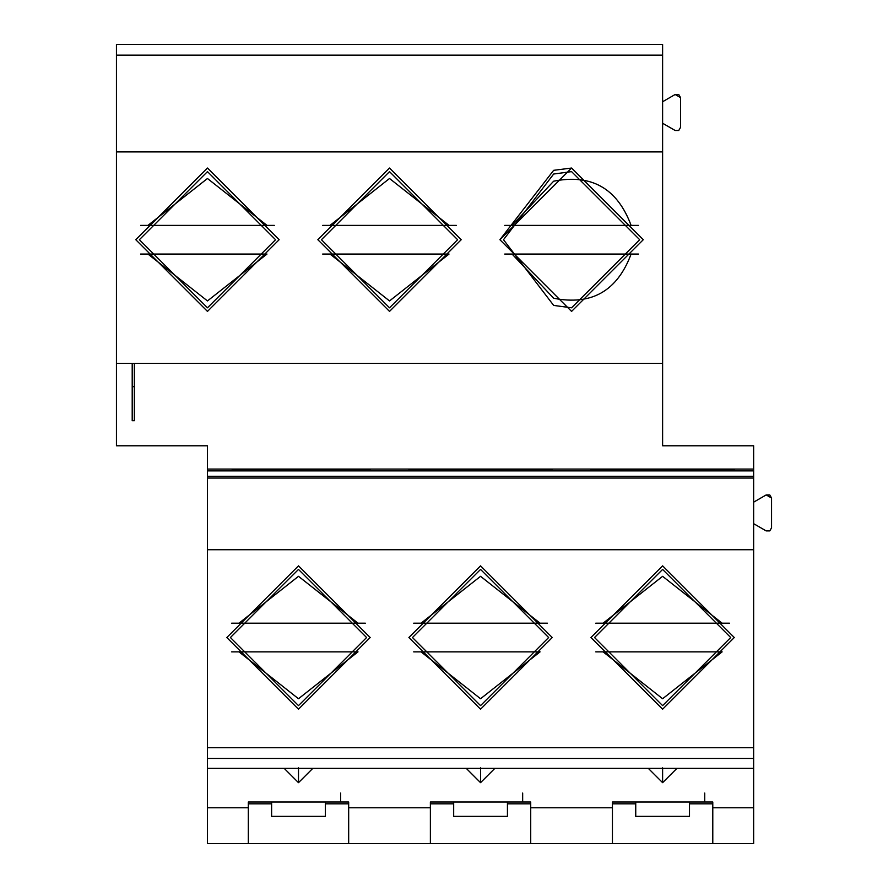 <?xml version="1.0" encoding="UTF-8"?>
<svg xmlns="http://www.w3.org/2000/svg" width="888" height="888" viewBox="0 0 888 888"><rect width="100%" height="100%" fill="white"/><g stroke="black" fill="none" stroke-linecap="round" stroke-linejoin="round"><path stroke-width="1.33" d="M207.47 470.884L753.646 470.884L753.646 843.6L207.47 843.6L207.47 469.086L370.174 469.086L370.174 470.363L232.19 470.363L232.19 469.086L232.19 470.363M753.646 470.884L753.646 445.787L662.615 445.787L662.615 363.359L116.439 363.359L116.439 445.787L207.47 445.787L207.47 469.086M248.318 843.6L248.318 802.031L348.673 802.031L348.673 843.6M753.646 768.342L676.956 768.342L662.615 782.672L648.284 768.342L494.894 768.342L480.552 782.672L466.222 768.342L312.831 768.342L298.49 782.672L284.16 768.342L312.831 768.342M207.47 768.342L284.16 768.342M430.38 843.6L430.38 802.031L530.724 802.031L530.724 843.6M612.443 843.6L612.443 802.031L712.787 802.031L712.787 843.6M466.222 768.342L494.894 768.342M648.284 768.342L676.956 768.342M734.287 470.363L734.287 469.086L734.287 470.363L590.942 470.363L590.942 469.086L552.236 469.086L552.236 470.363L408.88 470.363L408.88 469.086L370.174 469.086L370.174 470.363M590.942 470.363L590.942 469.086L753.646 469.086M552.236 470.363L552.236 469.086L408.88 469.086L408.88 470.363M430.38 803.818L453.679 803.818M507.437 803.818L530.724 803.818M248.318 803.818L271.617 803.818M325.374 803.818L348.673 803.818M753.646 549.728L207.47 549.728M480.552 709.201L408.88 637.529L480.552 565.856L552.236 637.529L480.552 709.201L408.88 637.529L480.552 565.856L552.236 637.529L480.552 709.201L552.236 637.529L480.552 565.856L408.88 637.529L480.552 709.201M298.49 709.201L226.817 637.529L298.49 565.856L370.174 637.529L298.49 709.201L226.817 637.529L298.49 565.856L370.174 637.529L298.49 709.201L370.174 637.529L298.49 565.856L226.817 637.529L298.49 709.201M662.615 709.201L590.942 637.529L662.615 565.856L734.287 637.529L662.615 709.201L590.942 637.529L662.615 565.856L734.287 637.529L662.615 709.201L734.287 637.529L662.615 565.856L590.942 637.529L662.615 709.201M298.49 705.627L230.403 637.529L298.49 569.43L366.589 637.529L298.49 705.627M480.552 705.627L412.465 637.529L480.552 569.43L548.651 637.529L480.552 705.627M753.646 478.044L207.47 478.044M753.646 502.164L766.189 494.927L771.561 498.035L771.561 527.816L769.774 530.913L766.189 530.913L753.646 523.676M766.189 494.927L769.774 494.927L771.561 498.035M612.443 803.818L635.741 803.818M689.499 803.818L712.787 803.818M662.615 767.843L662.615 782.672M662.615 705.627L594.527 637.529L662.615 569.43L730.713 637.529L662.615 705.627M662.615 101.743L675.158 94.494L680.53 97.602L680.53 127.384L678.743 130.492L675.158 130.492L662.615 123.243M116.439 363.359L116.439 44.4L662.615 44.4L662.615 55.156L116.439 55.156M134.354 363.359L134.354 420.701L132.201 420.701L132.201 363.359M675.158 94.494L678.743 94.494L680.53 97.602M662.615 363.359L662.615 151.915L116.439 151.915M571.583 168.043L643.267 239.716L571.583 311.399L499.911 239.716L571.583 168.043L643.267 239.716L571.583 311.399L643.267 239.716L571.583 168.043L553.668 170.318L499.911 239.716L571.583 311.399M389.521 311.399L317.849 239.716L389.521 168.043L461.205 239.716L389.521 311.399L317.849 239.716L389.521 168.043L461.205 239.716L389.521 311.399L461.205 239.716L389.521 168.043L317.849 239.716L389.521 311.399M207.47 311.399L135.786 239.716L207.47 168.043L279.143 239.716L207.47 311.399L135.786 239.716L207.47 168.043L279.143 239.716L207.47 311.399L279.143 239.716L207.47 168.043L135.786 239.716L207.47 311.399M207.47 307.814L139.372 239.716L207.47 171.628L275.558 239.716L207.47 307.814M389.521 307.814L321.434 239.716L389.521 171.628L457.62 239.716L389.521 307.814M662.615 151.915L662.615 55.156M553.668 305.416L503.496 239.716L553.668 174.026L571.583 171.628L639.682 239.716L571.583 307.814L553.668 305.416M132.201 386.657L134.354 386.657M638.45 254.057L631.102 254.057C617.315 291.009 591.508 305.738 553.668 298.257L512.076 254.057L504.728 254.057M504.728 225.386L512.076 225.386L553.668 181.185C591.508 173.704 617.315 188.434 631.102 225.386L638.45 225.386M631.102 225.386L505.017 225.386M638.15 254.057L512.076 254.057M322.954 225.386L330.014 225.386L389.521 178.499L449.039 225.386L456.388 225.386M449.039 225.386L322.666 225.386M330.014 254.057L449.039 254.057L389.521 300.932L330.014 254.057L322.666 254.057M140.903 225.386L147.952 225.386L207.47 178.499L266.977 225.386L274.325 225.386M266.977 225.386L140.604 225.386M147.952 254.057L266.977 254.057L207.47 300.932L147.952 254.057L140.604 254.057M522.666 793.051L522.666 802.031L507.437 802.031L507.437 816.361L453.679 816.361L453.679 802.031M438.45 802.031L430.38 802.031M522.666 802.031L530.724 802.031M340.604 793.051L340.604 802.031L325.374 802.031L325.374 816.361L271.617 816.361L271.617 802.031M256.388 802.031L248.318 802.031M340.604 802.031L348.673 802.031M704.728 793.051L704.728 802.031L689.499 802.031L689.499 816.361L635.741 816.361L635.741 802.031M620.501 802.031L612.443 802.031M704.728 802.031L712.787 802.031M413.986 623.187L421.045 623.187L480.552 576.312L540.071 623.187L547.419 623.187M540.071 623.187L413.697 623.187M421.045 651.859L540.071 651.859L480.552 698.745L421.045 651.859L413.697 651.859M231.923 623.187L238.983 623.187L298.49 576.312L358.008 623.187L365.356 623.187M358.008 623.187L231.635 623.187M238.983 651.859L358.008 651.859L298.49 698.745L238.983 651.859L231.635 651.859M596.048 623.187L603.096 623.187L662.615 576.312L722.133 623.187L729.47 623.187M722.133 623.187L595.759 623.187M603.096 651.859L722.133 651.859L662.615 698.745L603.096 651.859L595.759 651.859M207.47 807.758L248.318 807.758M430.38 807.758L348.673 807.758M612.443 807.758L530.724 807.758M712.787 807.758L753.646 807.758M753.646 758.441L207.47 758.441M480.552 782.672L480.552 767.843M298.49 767.843L298.49 782.672M753.646 747.696L207.47 747.696M753.646 476.279L207.47 476.279"/></g></svg>
